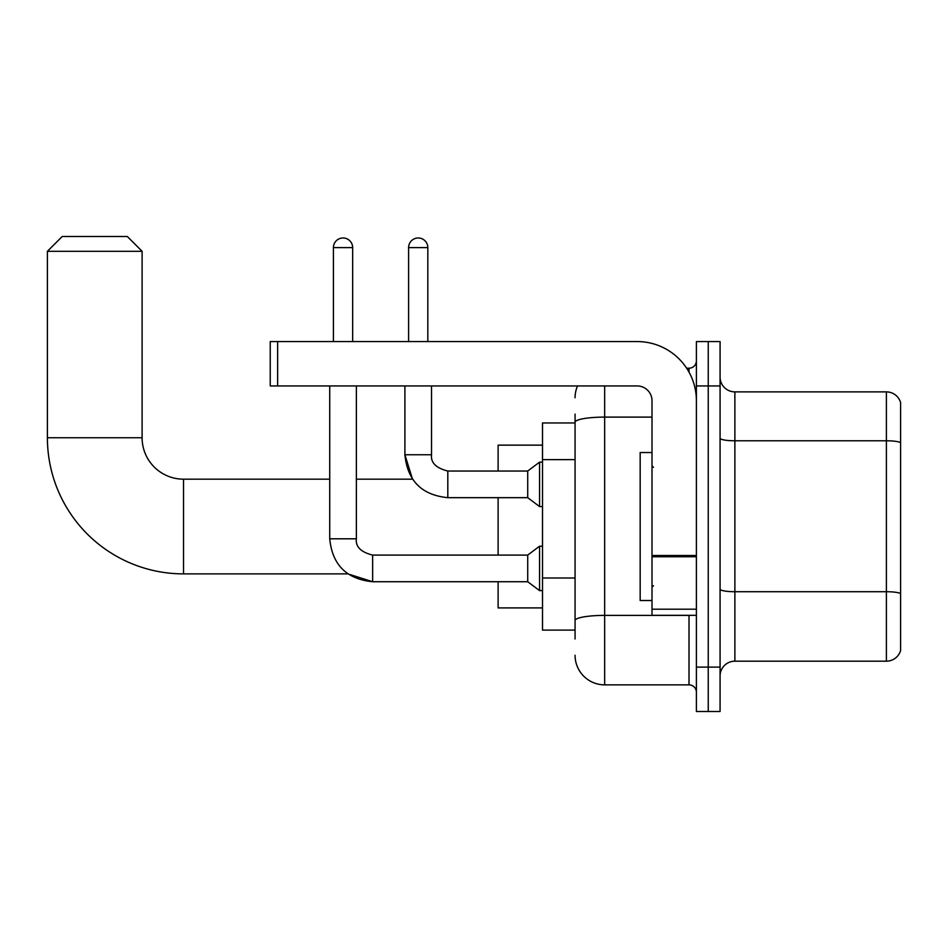 <?xml version="1.0" encoding="UTF-8"?>
<svg xmlns="http://www.w3.org/2000/svg" width="948" height="948" viewBox="0 0 948 948"><rect width="100%" height="100%" fill="white"/><g stroke="black" fill="none" stroke-linecap="round" stroke-linejoin="round"><path stroke-width="1.42" d="M575.069 450.75L575.069 414.075L575.069 422.95L542.505 422.95L542.505 630.112L575.069 630.112M575.069 638.988L575.069 414.075M604.658 385.954L604.658 684.859L689.006 684.859A7.394 7.394 0 0 1 696.401 692.253A7.394 7.394 0 0 0 689.006 684.859L689.006 615.311M696.401 667.108L696.401 711.498L708.239 711.498L708.239 667.108L708.239 711.498L720.077 711.498L720.077 667.108L708.239 667.108L708.239 385.954L708.239 667.108L696.401 667.108L696.401 385.954L708.239 385.954L708.239 341.564L708.239 385.954L720.077 385.954L720.077 667.108M720.077 385.954L720.077 341.564L696.401 341.564L696.401 385.954M686.648 368.203L689.006 368.203A7.394 7.394 0 0 0 696.401 360.797M575.069 625.668L575.069 586.883M575.069 397.793A29.589 29.589 0 0 1 577.533 385.954M604.658 684.859A29.589 29.589 0 0 1 575.069 655.269M720.077 675.983A14.801 14.801 0 0 1 734.878 661.183L886.392 661.183L886.392 391.88L734.878 391.88A14.801 14.801 0 0 1 720.077 377.079A14.801 14.801 0 0 0 734.878 391.88L734.878 661.183M900.6 402.533A14.801 14.801 0 0 0 886.392 391.88A14.801 14.801 0 0 1 900.6 402.533L900.6 650.529A14.801 14.801 0 0 1 886.392 661.183M329.726 385.954L329.726 538.808L356.365 538.808C355.464 546.7 360.892 552.127 372.635 555.09L372.635 581.728L347.916 573.884L183.533 573.884A136.133 136.133 0 0 1 47.4 437.751L47.4 251.303L62.201 236.502L127.305 236.502L142.105 251.303L47.4 251.303M183.533 573.884L183.533 479.178A41.428 41.428 0 0 1 142.105 437.751L142.105 251.303M498.115 497.676L498.115 555.09M498.115 581.728L498.115 607.917L542.505 607.917M542.505 445.145L498.115 445.145L498.115 471.038M333.423 341.564L333.423 247.606A9.622 9.622 0 0 1 343.046 237.984A9.622 9.622 0 0 1 352.668 247.606L352.668 341.564M372.635 555.09L527.716 555.09L527.716 581.728L372.635 581.728C346.601 579.145 332.298 564.842 329.726 538.808M527.716 555.09L539.554 546.214L539.554 590.604L542.505 590.604M356.365 538.808L356.365 385.954M408.6 341.564L408.6 247.606A9.622 9.622 0 0 1 418.21 237.984A9.622 9.622 0 0 1 427.832 247.606L427.832 341.564M356.365 479.178L412.522 479.178L404.903 454.767L431.53 454.767C430.641 462.66 436.068 468.087 447.811 471.038L527.716 471.038L527.716 497.676L447.811 497.676L447.811 471.038C436.068 468.087 430.641 462.66 431.53 454.767L431.53 385.954M527.716 471.038L539.554 462.162L539.554 506.552L542.505 506.552M696.401 615.311L652.011 615.311L652.011 555.481L696.401 555.481L696.401 400.755A59.191 59.191 0 0 0 637.21 341.564L277.646 341.564L277.646 385.954L637.21 385.954A14.801 14.801 0 0 1 652.011 400.755L652.011 555.481M277.646 385.954L270.239 385.954L270.239 341.564L277.646 341.564M652.011 452.54L640.173 452.54L640.173 600.511L652.011 600.511M575.069 459.638L542.505 459.638M575.069 578.007L542.505 578.007M691.566 615.311A7.394 1.28 0 0 1 689.006 615.394L604.658 615.394A29.589 5.143 180 0 0 575.069 620.525M575.069 422.251A29.589 5.143 180 0 1 604.658 417.108L652.011 417.108M689.006 372.102L689.006 368.203M900.6 442.633A14.801 2.571 180 0 0 886.392 440.784L734.878 440.784A14.801 2.571 -0 0 1 720.077 438.213M900.6 593.567A14.801 2.571 180 0 0 886.392 591.718L734.878 591.718A14.801 2.571 0 0 1 720.077 589.146M47.4 437.751L142.105 437.751M333.423 247.606L352.668 247.606M408.6 247.606L427.832 247.606M696.401 556.76L652.011 556.76M652.011 609.197L696.401 609.197M329.726 479.178L183.533 479.178M527.716 581.728L539.554 590.604M539.554 546.214L542.505 546.214M404.903 385.954L404.903 454.767C407.474 480.802 421.777 495.105 447.811 497.676M527.716 497.676L539.554 506.552M539.554 462.162L542.505 462.162M653.492 467.34L652.011 465.859M653.492 585.722L652.011 587.203"/></g></svg>
